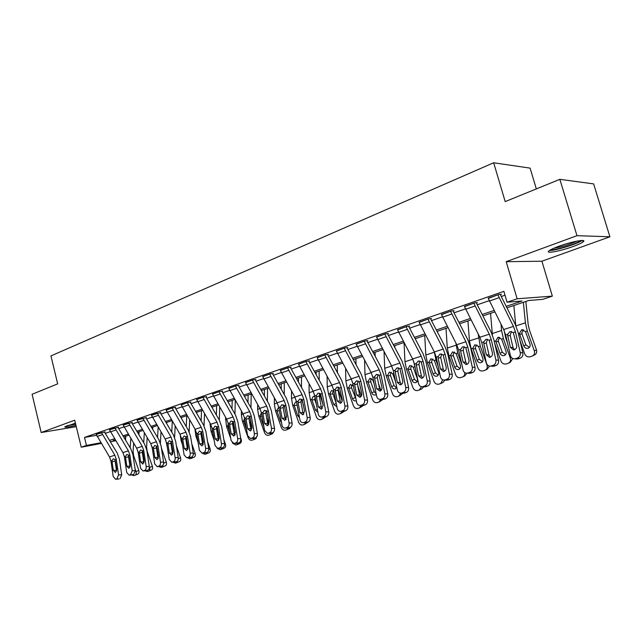 <?xml version="1.0" encoding="UTF-8"?>
<svg xmlns="http://www.w3.org/2000/svg" width="642" height="642" viewBox="0 0 642 642"><rect width="100%" height="100%" fill="white"/><g stroke="black" fill="none" stroke-linecap="round" stroke-linejoin="round"><path stroke-width="0.96" d="M75.451 423.198L64.794 426.81C64.601 427.62 68.325 427.163 75.981 425.421M573.081 246.504C578.033 244.698 581.347 243.182 583.04 241.938C587.831 238.599 571.789 241.44 558.717 246.311C553.861 248.101 550.643 249.594 549.062 250.781C544.504 254.088 560.225 251.247 573.081 246.504M125.615 438.879L124.917 439.016M536.343 188.909L530.091 168.124L493.666 162.771L50.943 355.901L57.668 383.868L32.1 394.284L41.176 432.531L76.286 426.673M493.666 162.771L505.19 201.596L559.848 179.335L593.625 183.885L609.9 236.794L576.973 235.678L506.193 261.679L517.139 298.787L552.345 296.131L542.659 299.373L528.743 300.488L506.955 307.823M506.193 261.679L541.912 261.222L609.9 236.794M541.912 261.222L552.345 296.131M559.848 179.335L576.973 235.678M506.217 306.362L522.018 301.026L507.076 302.213L503.882 291.34L84.511 437.435L96.469 435.3M105.256 433.35L110.223 431.633M118.698 428.704L123.874 426.914M132.469 423.945L137.853 422.083M146.585 419.066L152.186 417.131M161.046 414.066L166.888 412.052M175.884 408.946L181.959 406.843M191.091 403.69L197.423 401.499M206.7 398.297L213.288 396.018M222.718 392.76L229.579 390.384M239.169 387.078L246.311 384.606M256.062 381.236L263.501 378.668M273.412 375.241L281.172 372.561M291.251 369.078L299.332 366.285M309.588 362.738L318.015 359.825M328.447 356.222L337.235 353.188M347.86 349.513L357.024 346.351M367.842 342.611L377.4 339.305M388.418 335.501L398.393 332.05M409.62 328.174L420.028 324.579M431.472 320.623L442.338 316.867M454.014 312.831L465.362 308.914M477.263 304.798L489.124 300.697M501.266 296.5L505.013 295.208M514.403 358.83L517.966 358.918L514.403 358.83C512.372 358.766 511.04 357.682 510.414 355.572L505.647 334.988L503.681 329.547L488.169 298.177L497.879 294.806L513.439 326.393L515.414 331.874L520.253 352.57L522.869 352.843L518.046 332.219L515.093 324.033L500.744 295.464L500.423 294.638L501.394 294.293L498.858 294.461L488.241 298.442M490.247 366.125L493.802 366.189L490.247 366.125C488.265 366.068 486.973 364.985 486.363 362.899L481.773 342.603L479.839 337.251L464.423 306.435L473.828 303.16L489.292 334.193L491.234 339.586L495.889 359.993L498.569 360.226L493.915 339.899L491.01 331.85L476.749 303.778L476.428 302.96L477.367 302.631L474.775 302.831L464.487 306.675M466.846 373.195L470.401 373.227L466.846 373.195C464.912 373.138 463.652 372.071 463.059 369.993L458.637 349.994L456.743 344.714L441.415 314.428L450.532 311.258L465.891 341.761L467.809 347.065L472.295 367.184L475.016 367.385L470.538 347.346L467.681 339.417L453.493 311.827L453.18 311.025L454.095 310.712L451.446 310.937L441.479 314.652M444.16 380.04L447.715 380.056L444.16 380.04C442.282 379.984 441.046 378.932 440.476 376.878L436.215 357.153L434.345 351.952L419.114 322.172L427.949 319.106L443.221 349.087L445.099 354.312L449.424 374.15L452.193 374.318L447.875 354.561L445.067 346.752L430.959 319.636L430.646 318.849L431.536 318.536L428.84 318.793L419.178 322.388M422.163 386.685L425.71 386.677L422.163 386.685C420.325 386.636 419.13 385.585 418.568 383.547L414.459 364.094L412.613 358.974L397.486 329.683L406.057 326.706L421.224 356.19L423.086 361.342L427.251 380.907L430.06 381.051L425.903 361.558L423.126 353.862L409.106 327.203L408.802 326.425L409.66 326.128L406.924 326.409L397.542 329.884M400.817 393.129L404.364 393.105L400.817 393.129C399.027 393.081 397.863 392.045 397.318 390.023L393.353 370.827L391.54 365.788L376.509 336.978L384.823 334.089L399.894 363.091L401.723 368.155L405.736 387.455L408.593 387.575L404.572 368.347L401.844 360.772L387.912 334.546L387.608 333.784L388.442 333.487L385.657 333.8L376.565 337.162M380.096 399.38L383.635 399.34L380.096 399.38C378.355 399.34 377.215 398.313 376.685 396.307L372.858 377.368L371.068 372.4L356.141 344.056L364.215 341.247L379.189 369.784L380.987 374.776L384.863 393.819L387.752 393.907L383.876 374.936L381.188 367.473L367.336 341.672L367.039 340.918L367.85 340.637L365.033 340.966L356.19 344.232M359.977 405.455L363.516 405.399L359.977 405.455C358.276 405.415 357.169 404.396 356.647 402.414L352.956 383.723L351.198 378.828L336.368 350.925L344.208 348.197L359.079 376.276L360.852 381.204L364.592 399.99L367.513 400.062L363.765 381.34L361.117 373.981L347.362 348.59L347.065 347.852L347.852 347.579L344.995 347.924L336.416 351.094M340.429 411.362L343.96 411.281L340.429 411.362C338.767 411.313 337.692 410.31 337.186 408.344L333.623 389.895L331.882 385.072L317.156 357.602L324.78 354.954L339.546 382.592L341.287 387.447L344.906 405.993L347.852 406.041L344.232 387.559L341.624 380.305L327.95 355.315L327.661 354.585L328.423 354.32L325.542 354.689L317.204 357.755M321.425 417.091L324.956 417.003L321.425 417.091C319.812 417.051 318.761 416.056 318.272 414.106L314.821 395.897L313.111 391.13L298.49 364.086L305.889 361.51L320.559 388.731L322.276 393.514L325.775 411.819L328.744 411.843L325.253 393.602L322.677 386.452L309.091 361.847L308.802 361.125L309.548 360.868L306.635 361.253L298.53 364.239M302.96 422.669L306.483 422.564L302.96 422.669C301.379 422.629 300.352 421.642 299.878 419.707L296.548 401.723L294.855 397.037L280.337 370.394L287.536 367.89L302.101 394.694L303.794 399.412L307.173 417.485L310.166 417.493L306.788 399.485L304.252 392.431L290.762 368.195L290.473 367.489L291.195 367.232L288.258 367.641L280.377 370.538M284.992 428.094L288.507 427.973L284.992 428.094C283.451 428.053 282.448 427.074 281.982 425.156L278.764 407.405L277.103 402.775L262.682 376.525L269.68 374.093L284.141 400.496L285.818 405.15L289.085 422.998L292.094 422.982L288.836 405.198L286.332 398.241L272.922 374.374L272.641 373.676L273.348 373.427L270.386 373.853L262.714 376.661M267.505 433.366L271.02 433.23L267.505 433.366L264.576 430.461L261.463 412.926L259.817 408.36L245.501 382.496L252.314 380.128L266.679 406.145L268.324 410.736L271.486 428.358L274.519 428.326L271.357 410.76L268.894 403.898L255.572 380.385L255.291 379.695L255.981 379.454L253.004 379.887L245.533 382.624M250.492 438.502L253.991 438.358L250.492 438.502L247.627 435.621L244.618 418.303L242.997 413.793L228.777 388.306L235.413 386.002L249.674 411.634L251.303 416.168L254.352 433.575L257.402 433.527L254.352 416.177L251.913 409.403L238.688 386.235L238.407 385.553L239.073 385.32L236.079 385.77L228.809 388.434M233.921 443.502L237.42 443.341L233.921 443.502L231.128 440.653L228.215 423.535L226.61 419.09L212.494 393.963L218.962 391.716L233.118 416.987L234.723 421.457L237.676 438.655L240.742 438.59L237.781 421.449L235.381 414.764L222.244 391.925L221.972 391.251L222.622 391.026L219.612 391.492L212.526 394.084M217.774 448.373L221.265 448.204L217.774 448.373L215.054 445.548L212.229 428.639L210.656 424.25L196.637 399.476L202.928 397.286L216.988 422.203L218.569 426.617L221.434 443.606L224.507 443.526L221.65 426.593L219.275 419.988L206.226 397.478L205.954 396.812L206.588 396.595L203.562 397.069L196.669 399.589M207.575 452.112L206.154 453.934L204.894 454.311L202.078 453.124L205.528 452.939L202.053 453.124L199.389 450.323L196.653 433.607L195.104 429.273L181.18 404.845L187.32 402.711L201.275 427.275L202.84 431.633L205.609 448.429L208.698 448.333L205.922 431.601L203.586 425.084L190.626 402.879L190.353 402.221L190.971 402.012L187.937 402.502L181.213 404.95M186.718 457.746L190.192 457.553L186.718 457.746L184.126 454.969L181.477 438.454L179.937 434.177L166.118 410.077L172.104 407.999L185.955 432.226L187.504 436.528L190.184 453.124L193.282 453.019L190.594 436.48L188.283 430.044L175.41 408.151L175.146 407.501L175.748 407.293L172.698 407.79L166.15 410.182M171.775 462.256L175.234 462.055L171.775 462.256L169.231 459.503L166.671 443.181L165.155 438.951L151.432 415.181L157.266 413.159L171.021 437.058L172.546 441.303L175.146 457.706L178.251 457.586L175.651 441.239L173.372 434.883L160.588 413.288L160.323 412.646L160.909 412.445L151.456 415.278M157.194 466.662L160.644 466.445L157.194 466.662L154.714 463.933L152.226 447.787L150.726 443.614L137.107 420.157L142.797 418.183L156.455 441.76L157.964 445.957L160.476 462.176L163.59 462.039L161.07 445.877L158.823 439.601L146.119 418.295L145.862 417.661L146.432 417.469L137.131 420.253M142.965 470.947L146.416 470.73L142.965 470.947L140.55 468.243L138.134 452.289L136.658 448.164L123.136 425.012L128.681 423.086L142.243 446.359L143.728 450.499L146.175 466.533L149.289 466.389L146.849 450.411L144.619 444.208L132.011 423.182L131.754 422.556L132.316 422.364L123.16 425.108M129.082 475.136L132.525 474.911L129.082 475.136L126.723 472.456L124.379 456.679L122.919 452.602L109.493 429.755L114.91 427.869L128.376 450.836L129.845 454.937L132.212 470.787L135.334 470.634L132.958 454.825L130.767 448.702L118.24 427.949L117.992 427.331L118.529 427.147L109.517 429.843M115.536 479.229L118.963 478.996L115.536 479.229L113.217 476.573L110.954 460.964L109.509 456.935L96.18 434.377L101.468 432.539L114.838 455.218L116.282 459.263L118.577 474.936L121.707 474.775L119.404 459.142L117.237 453.091L104.798 432.604L104.55 432.002L105.079 431.817L96.204 434.465M101.284 443.445L81.245 447.201L74.721 420.205L41.176 432.531M81.245 447.201L86.445 445.428L100.858 442.739M84.511 437.435L86.445 445.428M507.076 302.213L517.139 298.787M115.737 440.741L110.352 441.744M115.159 439.786L113.241 440.428L115.311 440.043M124.508 438.326L125.671 438.109M494.781 311.924L482.92 315.92M470.995 319.941L459.632 323.761M447.939 327.701L437.066 331.368M425.59 335.228L415.173 338.735M403.922 342.531L393.939 345.894M382.897 349.609L373.323 352.835M362.481 356.487L353.309 359.576M342.659 363.163L333.864 366.125M323.407 369.648L314.965 372.488M304.685 375.947L296.596 378.676M286.484 382.078L278.724 384.694M268.789 388.041L261.334 390.553M251.56 393.843L244.409 396.25M234.795 399.493L227.926 401.804M218.465 404.99L211.868 407.213M202.559 410.342L196.227 412.477M187.063 415.567L180.98 417.613M171.96 420.654L166.109 422.621M157.226 425.614L151.608 427.508M142.853 430.453L137.46 432.275M128.841 435.18L123.657 436.921M109.541 440.412L114.517 438.735M123.015 435.862L128.191 434.112M136.818 431.191L142.211 429.37M150.958 426.416L156.576 424.522M165.459 421.513L171.302 419.539M180.322 416.498L186.405 414.435M195.561 411.345L201.893 409.203M211.202 406.057L217.798 403.826M227.252 400.632L234.121 398.313M243.727 395.063L250.886 392.647M260.652 389.349L268.099 386.829M278.034 383.475L285.802 380.85M295.906 377.432L303.995 374.703M314.275 371.228L322.709 368.38M333.166 364.841L341.961 361.871M352.602 358.276L361.775 355.178M372.617 351.511L382.183 348.277M393.225 344.545L403.208 341.175M414.459 337.371L424.876 333.856M436.343 329.98L447.217 326.305M458.902 322.348L470.265 318.512M482.19 314.484L494.051 310.471M511.473 331.481L510.189 335.405L507.766 336.007L510.39 347.33L513.03 347.611L510.189 335.405M517.966 358.918L519.932 358.324L517.3 358.075C519.635 357.096 520.622 355.259 520.253 352.57M517.035 359.071L516.064 358.982M513.03 347.611L514.483 349.73M522.869 352.843C523.238 355.516 522.259 357.345 519.932 358.324M515.333 358.669L517.3 358.075M507.766 336.007L507.742 334.322L510.005 331.577L513.303 332.548L516.666 345.38C516.962 347.523 516.176 348.991 514.314 349.786L513.544 349.914L510.39 347.33M520.1 340.99L524.658 353.854C525.766 356.27 527.547 357.249 529.979 356.792L532.058 356.166C534.232 355.17 535.003 353.413 534.353 350.917L536.471 349.874C537.113 352.362 536.351 354.111 534.176 355.106L532.948 355.724M513.841 305.504L515.735 325.398M523.366 302.302L525.405 322.822L527.291 330.999L534.353 350.917M525.854 301.459L528.181 324.611L529.433 330.036L536.471 349.874M519.418 333.495L521.601 329.819L525.493 331.569L529.971 344.024C530.485 346.038 529.867 347.45 528.109 348.245L528.029 348.277C526.087 348.646 524.666 347.868 523.776 345.934L519.418 333.495L518.415 333.816M523.679 329.908L521.874 332.444L522.074 334.065L525.918 344.915L529.409 347.378M487.479 339.193L486.307 342.997L483.819 343.622L486.347 354.777L489.043 355.034L486.307 342.997M493.802 366.189L495.712 365.611L493.032 365.402C495.287 364.439 496.242 362.642 495.889 359.993M492.936 366.333L492.077 366.269M489.043 355.034L490.432 357.113M498.569 360.226C498.922 362.866 497.967 364.656 495.712 365.611M491.122 365.972L493.032 365.402M483.819 343.622L483.803 341.961L485.994 339.273L489.188 340.244L492.43 352.899C492.711 355.002 491.949 356.446 490.151 357.217L489.421 357.345L486.347 354.777M464.238 346.672L463.171 350.355L460.619 351.005L463.059 362L465.803 362.224L463.171 350.355M470.401 373.227L472.247 372.673L469.519 372.488C471.709 371.558 472.632 369.792 472.295 367.184M469.583 373.371L468.829 373.323M465.803 362.224L467.127 364.271M475.016 367.385C475.361 369.985 474.43 371.75 472.247 372.673M467.665 373.05L469.519 372.488M460.619 351.005L460.603 349.36L462.73 346.728L465.819 347.699L468.949 360.178C469.222 362.257 468.483 363.669 466.734 364.423L466.052 364.544L463.059 362M441.704 353.927L440.725 357.49L438.133 358.156L440.476 369.006L443.269 369.198L440.725 357.49M447.715 380.056L449.504 379.518L446.728 379.366C448.854 378.459 449.753 376.718 449.424 374.15M446.944 380.192L446.278 380.152M443.269 369.198L444.529 371.196M452.193 374.318C452.522 376.886 451.623 378.611 449.504 379.518M444.93 379.903L446.728 379.366M438.133 358.156L438.117 356.543L440.171 353.959L443.181 354.93L446.19 367.232C446.455 369.278 445.733 370.675 444.039 371.405L443.397 371.517L440.476 369.006M494.765 343.614L500.937 361.037C502.028 363.42 503.753 364.391 506.121 363.95L508.127 363.348C510.238 362.377 510.976 360.652 510.334 358.188L511.497 357.626M490.536 313.352L492.422 335.012M501.025 324.274L501.579 330.518L503.392 338.583L510.334 358.188M504.259 330.766L505.599 337.604L507.493 342.964M495.76 341.006L497.863 337.395L501.643 339.137L506.048 351.399C506.562 353.381 505.96 354.769 504.259 355.548L504.187 355.564C502.301 355.925 500.912 355.154 500.046 353.252L495.76 341.006L494.276 341.472M512.781 358.525L510.31 362.273L508.946 362.947M499.901 337.507L498.264 339.931L498.465 341.536L502.253 352.217L505.551 354.657M467.938 320.968L469.43 340.902L471.148 348.815L477.937 368.002C479.012 370.354 480.689 371.309 482.985 370.891L484.927 370.306C486.973 369.359 487.687 367.673 487.053 365.242L487.511 365.025M478.162 333.96L480.216 345.934L487.053 365.242M472.825 348.285L474.855 344.738L478.531 346.471L482.856 358.549C483.362 360.507 482.792 361.863 481.139 362.618L481.067 362.642C479.237 362.987 477.889 362.216 477.038 360.347L472.825 348.285L471.148 348.815M489.533 366.084L487.166 369.222L485.673 369.944M476.862 344.866L475.377 347.202L475.578 348.775L479.301 359.303L482.423 361.703M446.013 328.351L447.297 348.052L448.951 355.861L455.627 374.759C456.679 377.071 458.316 378.026 460.539 377.624L462.425 377.055C464.278 376.236 465.001 374.711 464.591 372.472M455.924 343.149L457.746 353.068L461.935 364.913M450.572 355.339L452.538 351.864L456.109 353.59L460.37 365.483C460.868 367.409 460.314 368.741 458.717 369.479L458.645 369.495C456.871 369.832 455.563 369.07 454.721 367.224L450.572 355.339L448.951 355.861M466.967 373.203L464.72 375.963L463.115 376.726M454.52 352.017L453.172 354.248L453.372 355.796L457.04 366.165L459.993 368.54M419.844 360.964L418.961 364.415L416.321 365.089L418.584 375.795L421.409 375.955L418.961 364.415M425.71 386.677L427.444 386.155L424.627 386.035C426.689 385.144 427.564 383.435 427.251 380.907M424.98 386.805L424.394 386.781M421.409 375.955L422.613 377.921M430.06 381.051C430.373 383.571 429.506 385.272 427.444 386.155M422.885 386.556L424.627 386.035M416.321 365.089L416.313 363.5L418.303 360.964L421.216 361.936L424.129 374.077C424.378 376.092 423.68 377.464 422.035 378.178L421.433 378.282L418.584 375.795M424.723 335.525L425.815 354.994L427.403 362.69L433.976 381.324C435.011 383.603 436.608 384.542 438.767 384.157L440.597 383.603L442.803 379.815M434.305 351.888L435.942 359.985L438.213 366.397M428.984 362.192L430.878 358.774L434.353 360.491L438.542 372.208C439.04 374.109 438.51 375.418 436.953 376.132L436.889 376.156C435.164 376.477 433.888 375.722 433.061 373.901L428.984 362.192L427.403 362.69M445.058 380.088L442.94 382.504L441.223 383.306M432.836 358.958L431.617 361.093L431.817 362.618L435.428 372.833L438.221 375.177M549.48 250.476C555.049 250.797 577.471 243.936 582.085 240.477M580.496 240.573C577.928 243.495 554.439 250.685 550.828 249.674M553.974 248.181C561.919 246.857 569.598 244.498 577.014 241.111M75.66 424.073L67.49 425.558M73.99 423.576L75.459 423.247M66.511 425.927L75.692 424.21M398.642 367.794L397.839 371.124L395.159 371.822L397.342 382.383L400.199 382.52L397.839 371.124M404.364 393.105L406.049 392.599L403.192 392.495C405.19 391.636 406.041 389.959 405.736 387.455M403.674 393.225L403.152 393.209M400.199 382.52L401.338 384.438M408.593 387.575C408.89 390.063 408.039 391.74 406.049 392.599M401.507 393.008L403.192 392.495M395.159 371.822L395.143 370.257L397.077 367.77L399.91 368.733L402.719 380.714C402.959 382.704 402.277 384.044 400.688 384.743L400.11 384.847L397.342 382.383M378.058 374.43L377.335 377.648L374.607 378.363L376.718 388.771L379.615 388.883L377.335 377.648M383.635 399.34L385.272 398.851L382.383 398.77C384.325 397.936 385.152 396.283 384.863 393.819M382.985 399.452L382.52 399.444M379.615 388.883L380.682 390.761M387.752 393.907C388.041 396.363 387.214 398.008 385.272 398.851M380.746 399.268L382.383 398.77M374.607 378.363L374.599 376.814L376.477 374.374L379.229 375.337L381.934 387.158C382.167 389.116 381.508 390.44 379.96 391.122L376.718 388.771M358.067 380.867L357.417 383.98L354.657 384.702L356.687 394.982L359.616 395.071L357.417 383.98M363.516 405.399L365.105 404.917L362.184 404.869C364.07 404.051 364.873 402.422 364.592 399.99M362.899 405.503L362.481 405.503M359.616 395.071L360.619 396.892M367.513 400.062C367.786 402.486 366.983 404.099 365.105 404.917M360.587 405.343L362.184 404.869M354.657 384.702L354.649 383.186L356.47 380.786L359.143 381.749L361.759 393.41C361.984 395.352 361.342 396.652 359.841 397.31L356.687 394.982M338.647 387.134L338.061 390.135L335.268 390.874L337.235 401.017L340.188 401.081L338.061 390.135M343.96 411.281L345.508 410.816L342.555 410.784C344.393 409.989 345.171 408.384 344.906 405.993M340.188 401.081L341.127 402.855M347.852 406.041C348.116 408.424 347.338 410.021 345.508 410.816M341.006 411.249L342.555 410.784M335.268 390.874L335.268 389.373L337.034 387.014L339.626 387.977L342.162 399.493C342.371 401.402 341.753 402.678 340.292 403.328L337.235 401.017M319.772 393.225L319.243 396.114L316.426 396.868L318.32 406.884L321.297 406.924L319.243 396.114M324.956 417.003L326.457 416.546L323.488 416.538C325.269 415.759 326.032 414.186 325.775 411.819M321.297 406.924L322.18 408.641M328.744 411.843C329.001 414.202 328.239 415.767 326.457 416.546M321.979 416.995L323.488 416.538M316.426 396.868L316.426 395.384L318.135 393.073L320.663 394.027L323.111 405.391L321.289 409.171L318.32 406.884M404.067 342.796L404.95 361.735L406.482 369.327L412.958 387.688C413.97 389.935 415.526 390.874 417.629 390.497L419.395 389.967L421.553 386.661M413.336 360.507L415.358 368.331M408.015 368.845L409.853 365.491L413.231 367.192L417.356 378.74C417.846 380.61 417.34 381.894 415.823 382.592L415.767 382.616C414.09 382.921 412.846 382.175 412.036 380.377L408.015 368.845L406.482 369.327M423.768 386.757L421.786 388.851L419.98 389.694M411.795 365.691L410.687 367.738L410.896 369.238L414.451 379.31L417.091 381.613M384.06 351.792L384.686 368.275L386.171 375.779L392.543 393.875C393.538 396.09 395.055 397.013 397.093 396.66L398.81 396.138L400.897 393.129M400.03 381.693L400.801 383.884M394.758 345.613L394.838 347.587M396.78 387.431L395.255 388.892C393.626 389.188 392.406 388.45 391.612 386.677L387.656 375.305L389.437 372.007L392.719 373.7L395.6 381.725M403.08 393.209L399.356 395.889M391.355 372.24L390.36 374.19L390.569 375.666L394.068 385.593L396.563 387.864M364.576 360.355L364.993 374.639L366.422 382.038L372.705 399.886C373.684 402.069 375.161 402.983 377.143 402.638L378.812 402.141L380.81 399.404M378.539 383.611L380.971 390.513M375.048 352.249L375.193 356.302M376.292 394.373L375.321 394.982C373.732 395.271 372.553 394.541 371.766 392.792L367.874 381.581L369.985 378.25L372.793 380.016L374.134 383.691M382.969 399.452L379.318 401.908M371.501 378.603L370.611 380.457L370.811 381.918L374.262 391.708L376.18 393.795M345.589 368.532L345.853 380.818L347.234 388.129L353.421 405.728C354.376 407.879 355.82 408.793 357.755 408.456L359.368 407.967L361.286 405.479M357.779 385.826L361.366 396.01M355.893 358.701L356.045 364.624M355.997 400.897L355.949 400.913C354.4 401.186 353.244 400.464 352.482 398.738L348.638 387.68L350.307 384.494L353.453 386.211M363.468 405.407L359.841 407.758M352.201 384.791L351.399 386.556L351.607 387.993L356.005 399.155M327.091 376.356L327.235 386.829L328.568 394.052L334.667 411.41C335.606 413.536 337.018 414.435 338.896 414.114L340.469 413.641L342.298 411.378M334.313 365.972L334.33 366.967M338.013 388.859L342.162 400.977M337.259 364.977L337.395 372.569M336.873 406.731L333.72 404.524L329.932 393.618L331.553 390.48L333.864 391.155M344.553 411.105L340.902 413.448M333.439 390.809L332.725 392.487L332.933 393.899L336.183 403.16M301.411 399.147L300.954 401.932L298.097 402.695L299.934 412.581L302.936 412.605L300.954 401.932M306.483 422.564L307.943 422.123L304.942 422.131C306.675 421.369 307.422 419.82 307.173 417.485M302.936 412.605L303.754 414.267M310.166 417.493C310.415 419.82 309.669 421.361 307.943 422.123M303.481 422.572L304.942 422.131M298.097 402.695L298.097 401.234L299.766 398.955L302.23 399.918L304.597 411.137L302.815 414.852L299.934 412.581M309.067 383.852L309.123 392.679L310.407 399.814L316.418 416.931C317.349 419.033 318.721 419.924 320.551 419.619L322.075 419.154L323.817 417.099M316.145 372.087L316.169 374.663M319.507 393.698L322.846 403.987M319.122 371.092L319.218 380.176M317.934 412.357L315.471 410.15L311.739 399.388L313.304 396.307L314.941 396.507M326.152 416.642L322.485 418.977M315.013 396.884L314.757 399.653L316.442 404.444M283.563 404.917L283.146 407.59L280.273 408.36L282.047 418.127L285.072 418.135L283.146 407.59M288.507 427.973L289.927 427.54L286.91 427.572C288.595 426.826 289.317 425.301 289.085 422.998M285.072 418.135L285.826 419.74M292.094 422.982C292.335 425.277 291.612 426.802 289.927 427.54M285.489 427.997L286.91 427.572M280.273 408.36L280.281 406.916L281.902 404.685L284.294 405.64L286.581 416.722L284.847 420.382L282.047 418.127M291.508 391.042L291.492 398.377L292.736 405.423L298.658 422.316C299.573 424.386 300.921 425.269 302.703 424.972L304.188 424.522L305.833 422.661M298.458 378.05L298.466 382.038M302.807 411.923L303.546 414.026M301.668 399.316L303.538 405.463M301.467 377.031L301.499 387.479M299.493 417.637L297.711 415.623L294.028 405.006L295.553 401.98L296.588 401.948M308.256 422.003L304.565 424.362M296.861 403.874L297.334 406.001M266.189 410.535L265.828 413.103L262.931 413.881L264.648 423.519L267.682 423.511L265.828 413.103M271.02 433.23L272.401 432.82L269.367 432.86C271.004 432.13 271.71 430.63 271.486 428.358M267.682 423.511L268.38 425.052M274.519 428.326C274.744 430.597 274.038 432.09 272.401 432.82M267.979 433.278L269.367 432.86M262.931 413.881L262.931 412.453L264.512 410.254L266.839 411.209L269.054 422.155L267.369 425.758L264.648 423.519M274.383 397.952L274.327 403.922L275.53 410.88L281.373 427.548C282.271 429.594 283.587 430.477 285.321 430.188L286.765 429.755L288.338 428.013M281.244 383.844L281.212 389.132M284.438 414.644L286.099 419.387M284.558 406.145L284.831 407.124M284.278 382.825L284.229 394.493M281.509 422.54L280.418 420.951L276.79 410.479L278.564 407.429M290.93 426.962L289.39 428.607L287.118 429.594M249.273 416L248.96 418.464L246.047 419.25L247.708 428.776L250.757 428.744L248.96 418.464M253.991 438.358L255.339 437.948L252.29 438.013C253.887 437.298 254.577 435.822 254.352 433.575M250.757 428.744L251.399 430.228M257.402 433.527C257.627 435.766 256.936 437.242 255.339 437.948M250.942 438.422L252.29 438.013M246.047 419.25L246.047 417.846L247.587 415.679L249.85 416.634L252.001 427.444L250.356 430.991L247.708 428.776M257.683 404.604L257.611 409.323L258.774 416.193L264.536 432.652C265.419 434.674 266.703 435.541 268.396 435.26L269.8 434.843L271.325 433.141M264.472 389.493L264.392 395.953M266.607 417.469L268.918 424.073M267.529 388.466L267.385 401.242M263.942 426.906L260.002 415.807L261.43 412.87M274.102 431.288L272.441 433.695L270.138 434.698M232.805 421.329L232.532 423.688L229.603 424.482L231.208 433.888L234.274 433.84L232.532 423.688M237.42 443.341L238.728 442.948L235.662 443.028C237.219 442.33 237.885 440.877 237.676 438.655M234.274 433.84L234.86 435.26M240.742 438.59C240.951 440.805 240.285 442.258 238.728 442.948M234.346 443.421L235.662 443.028M229.603 424.482L229.611 423.094L231.104 420.967L233.311 421.906L235.389 432.596L233.784 436.095L231.208 433.888M241.408 411.016L241.328 414.58L242.443 421.377L248.125 437.619C249 439.618 250.26 440.476 251.905 440.211L253.269 439.802L254.754 438.125M248.133 394.999L247.989 402.518M249.297 420.39L252.057 428.262M251.215 393.963L250.966 407.734M246.552 429.426L243.639 421L244.53 418.359M251.415 430.204L250.597 427.821M257.442 434.971L255.941 438.647L253.59 439.666M216.763 426.529L216.531 428.776L213.585 429.578L215.142 438.871L218.216 438.807L216.531 428.776M221.265 448.204L222.541 447.819L219.468 447.915C220.984 447.233 221.634 445.797 221.434 443.606M218.216 438.807L218.745 440.155M224.507 443.526C224.716 445.708 224.058 447.137 222.541 447.819M218.192 448.301L219.468 447.915M213.585 429.578L213.593 428.206L215.046 426.111L217.205 427.05L219.211 437.611L217.646 441.054L215.142 438.871M225.527 417.204L226.53 426.424L230.767 438.542M232.203 400.359L231.979 408.858M232.492 423.287L235.084 430.814M240.598 437.756L241.175 439.401C241.721 441.431 241.28 442.787 239.851 443.478L237.46 444.505M235.285 400.343L234.94 414.002M229.571 431.52L227.701 426.055L228.247 423.744M238.607 442.988L237.163 444.633L235.839 445.026L232.348 442.956M235.173 434.69L233.704 430.485M201.131 431.593L200.938 433.735L197.977 434.538L199.477 443.726L202.567 443.654L200.938 433.735M205.528 452.939L206.772 452.57L203.683 452.674C205.167 452.008 205.801 450.588 205.609 448.429M202.567 443.654L203.049 444.93M208.698 448.333C208.891 450.491 208.249 451.904 206.772 452.57M202.439 453.051L203.683 452.674M197.977 434.538L197.985 433.189L199.397 431.127L201.5 432.066L203.45 442.498L201.917 445.893L199.477 443.726M185.891 436.544L185.739 438.566L182.761 439.377L184.214 448.461L187.312 448.373L185.739 438.566M190.192 457.553L191.404 457.192L188.307 457.313C189.751 456.655 190.369 455.266 190.184 453.124M187.312 448.373L187.737 449.569M193.282 453.019C193.467 455.146 192.849 456.542 191.404 457.192M187.095 457.674L188.307 457.313M182.761 439.377L182.769 438.045L184.15 436.014L186.196 436.945L188.09 447.265L186.589 450.612L184.214 448.461M171.037 441.367L170.908 443.277L167.923 444.095L169.336 453.075L172.441 452.971L170.908 443.277M175.234 462.055L176.422 461.702L173.308 461.831C174.72 461.197 175.33 459.816 175.146 457.706M172.441 452.971L172.818 454.095M178.251 457.586C178.436 459.688 177.826 461.06 176.422 461.702M172.128 462.192L173.308 461.831M167.923 444.095L167.931 442.779L169.271 440.781L171.278 441.712L173.107 451.904L171.647 455.21L169.336 453.075M156.544 446.086L156.447 447.875L153.446 448.702L154.818 457.577L157.932 457.457L156.447 447.875M160.644 466.445L161.8 466.1L158.686 466.244C160.059 465.619 160.652 464.262 160.476 462.176M157.932 457.457L158.261 458.484M163.59 462.039C163.766 464.126 163.172 465.474 161.8 466.1M157.531 466.59L158.686 466.244M153.446 448.702L153.454 447.394L154.77 445.428L156.72 446.359L158.502 456.438L157.073 459.696L154.818 457.577M210.03 423.174L211.017 431.344L214.203 440.46M216.675 405.592L216.37 414.973M216.555 427.219L218.44 432.997M223.841 439.593L225.446 444.176C225.984 446.174 225.559 447.514 224.17 448.188L221.747 449.223M219.716 407.148L219.315 420.045M213.08 433.735L212.157 430.983L212.333 429.257M222.878 447.683L221.466 449.336L220.174 449.729L217.124 448.317M219.227 438.807L217.285 433.23M194.903 428.944L195.89 436.143L198.113 442.507M201.532 410.695L201.131 420.887M201.195 431.665L202.262 435.284M207.575 441.576L210.111 448.822C210.64 450.796 210.231 452.12 208.875 452.779L206.419 453.822M204.517 413.705L204.06 425.943M203.337 441.824L201.315 436.03M197.046 435.974L195.89 436.143M202.342 442.25L203.185 444.657M180.145 434.546L181.132 440.829L182.464 444.649M186.75 415.671L186.26 426.601M191.757 443.662L195.144 453.356C195.674 455.314 195.28 456.614 193.956 457.256L191.476 458.308M189.671 420.012L189.157 431.729M192.656 456.213L191.22 458.412L189.992 458.781L187.344 457.722M186.758 439.04L185.899 439.313L187.552 443.935M186.67 444.368L188.098 448.453M165.764 440.139L167.249 446.888M166.663 422.436L166.607 423.463M172.297 421.232L171.743 432.138M176.381 445.845L180.546 457.786C181.068 459.712 180.691 460.996 179.399 461.63L176.887 462.681M175.17 426.103L174.608 437.427M170.892 443.149L172.192 446.142M178.035 459.969L176.654 462.786L175.451 463.147L172.955 462.208M171.43 446.575L172.955 450.965M142.396 450.692L142.331 452.369L139.322 453.196L140.654 461.967L143.768 461.839L142.331 452.369M146.416 470.73L147.54 470.393L144.418 470.546C145.758 469.936 146.344 468.596 146.175 466.533M143.768 461.839L144.049 462.786M149.289 466.389C149.458 468.443 148.88 469.784 147.54 470.393M143.294 470.891L144.418 470.546M139.322 453.196L139.338 451.904L140.702 449.938L142.524 450.885L142.909 452.056L144.241 460.852L142.845 464.07L140.654 461.967M151.817 446.054L152.427 449.087M152.716 427.131L152.603 429.169M158.149 427.171L157.563 437.499M161.415 448.1L166.294 462.104C166.816 464.014 166.447 465.273 165.187 465.899L162.651 466.959M161.006 431.978L160.396 443.084M156.399 447.305L157.274 448.525M163.606 463.452L162.434 467.047L161.262 467.4L158.919 466.582M156.76 447.691L157.908 452.618M128.601 455.202L128.552 456.743L125.543 457.577L126.827 466.252L129.949 466.116L128.552 456.743M132.525 474.911L133.616 474.582L130.495 474.751L132.212 470.787M129.949 466.116L130.182 466.967M135.334 470.634L133.616 474.582M129.395 475.08L130.495 474.751M125.543 457.577L125.551 456.302L126.803 454.392L128.665 455.314L130.334 465.169L128.97 468.339L126.827 466.252M139.105 431.721L138.913 434.69M144.322 432.909L143.72 442.699M149.313 466.606L149.618 467.464L152.387 466.325C152.9 468.211 152.539 469.454 151.311 470.064L148.759 471.124M147.162 437.651L146.585 447.193L147.187 451.39L152.387 466.325M149.618 467.464C150.132 469.358 149.779 470.602 148.543 471.212L147.403 471.557L145.212 470.835M142.901 452.746L143.262 454.384M112.085 461.855L112.101 460.595L113.313 458.717L115.135 459.632L115.103 461.02L112.085 461.855L113.329 470.442L116.459 470.289L115.103 461.02M118.963 478.996L116.908 478.844L118.577 474.936M116.459 470.289L116.643 471.027M121.707 474.775L120.03 478.675M115.833 479.173L116.908 478.844M116.282 459.263L115.135 459.632L116.756 469.382L115.424 472.504L113.329 470.442M125.8 436.199L125.535 440.035M130.816 438.454L130.19 447.739M135.061 468.821L136.024 471.581L138.8 470.442C139.306 472.303 138.961 473.539 137.757 474.133L135.189 475.2M133.632 443.141L133.079 451.535L133.656 455.684L138.8 470.442M136.024 471.581C136.529 473.451 136.184 474.687 134.989 475.281L133.873 475.618L131.827 474.992M513.303 332.548L515.414 331.874M505.647 334.988L507.742 334.322M503.681 329.547L513.439 326.393M489.308 301.074L499.027 297.719M527.291 330.999L525.493 331.569M525.405 322.822L515.951 325.879M523.776 345.934L525.918 344.915M522.074 334.065L519.587 334.137M489.188 340.244L491.234 339.586M481.773 342.603L483.803 341.961M479.839 337.251L489.292 334.193M465.546 309.284L474.96 306.033M465.819 347.699L467.809 347.065M458.637 349.994L460.603 349.36M456.743 344.714L465.891 341.761M442.523 317.228L451.647 314.082M443.181 354.93L445.099 354.312M436.215 357.153L438.117 356.543M434.345 351.952L443.221 349.087M420.205 324.932L429.049 321.883M503.392 338.583L501.643 339.137M501.579 330.518L492.253 333.535M500.046 353.252L502.253 352.217M498.465 341.536L495.929 341.632M480.216 345.934L478.531 346.471M478.475 337.981L469.43 340.902M477.038 360.347L479.301 359.303M475.578 348.775L472.985 348.903M457.746 353.068L456.109 353.59M456.069 345.219L447.297 348.052M454.721 367.224L457.04 366.165M453.372 355.796L450.732 355.949M421.216 361.936L423.086 361.342M414.459 364.094L416.313 363.5M412.613 358.974L421.224 356.19M398.57 332.404L407.148 329.442M435.942 359.985L434.353 360.491M434.329 352.241L425.815 354.994M433.061 373.901L435.428 372.833M431.817 362.618L429.137 362.794M399.91 368.733L401.723 368.155M393.353 370.827L395.143 370.257M391.54 365.788L399.894 363.091M377.576 339.65L385.898 336.777M379.229 375.337L380.987 374.776M372.858 377.368L374.599 376.814M371.068 372.4L379.189 369.784M357.201 346.688L365.274 343.903M359.143 381.749L360.852 381.204M352.956 383.723L354.649 383.186M351.198 378.828L359.079 376.276M337.411 353.517L345.26 350.813M339.626 387.977L341.287 387.447M333.623 389.895L335.268 389.373M331.882 385.072L339.546 382.592M318.183 360.162L325.807 357.53M320.663 394.027L322.276 393.514M314.821 395.897L316.426 395.384M313.111 391.13L320.559 388.731M299.501 366.606L306.916 364.054M414.78 366.694L413.231 367.192M412.742 359.215L404.95 361.735M412.036 380.377L414.451 379.31M410.896 369.238L408.176 369.431M393.867 373.331L392.719 373.7M391.66 366.02L384.686 368.275M387.656 375.305L386.171 375.779M391.612 386.677L394.068 385.593M390.569 375.666L387.808 375.883M373.355 379.839L372.793 380.016M371.196 372.633L364.993 374.639M367.874 381.581L366.422 382.038M371.766 392.792L374.262 391.708M370.811 381.918L368.026 382.15M351.318 379.053L345.853 380.818M348.638 387.68L347.234 388.129M352.482 398.738L355.002 397.647M351.607 387.993L348.791 388.25M332.002 385.288L327.235 386.829M329.932 393.618L328.568 394.052M333.72 404.524L336.239 403.441M332.933 393.899L330.084 394.172M302.23 399.918L303.794 399.412M296.548 401.723L298.097 401.234M294.855 397.037L302.101 394.694M281.34 372.882L288.547 370.394M313.232 391.355L309.123 392.679M311.739 399.388L310.407 399.814M315.471 410.15L317.365 409.339M314.757 399.653L311.884 399.942M284.294 405.64L285.818 405.15M278.764 407.405L280.281 406.916M277.103 402.775L284.141 400.496M263.669 378.981L270.683 376.557M294.975 397.254L291.492 398.377M294.028 405.006L292.736 405.423M297.711 415.623L299.02 415.069M297.069 405.246L294.18 405.551M266.839 411.209L268.324 410.736M261.463 412.926L262.931 412.453M259.817 408.36L266.679 406.145M246.48 384.919L253.301 382.56M277.216 402.983L274.327 403.922M276.79 410.479L275.53 410.88M280.418 420.951L281.164 420.638M279.374 410.744L276.935 411.016M249.85 416.634L251.303 416.168M244.618 418.303L246.047 417.846M242.997 413.793L249.674 411.634M229.748 390.689L236.392 388.402M259.938 408.569L257.611 409.323M260.002 415.807L258.774 416.193M262.032 416.12L260.146 416.337M233.311 421.906L234.723 421.457M228.215 423.535L229.611 423.094M226.61 419.09L233.118 416.987M213.457 396.315L219.925 394.084M243.117 414.002L241.328 414.58M243.639 421L242.443 421.377M245.148 421.361L243.783 421.513M217.205 427.05L218.569 426.617M212.229 428.639L213.593 428.206M210.656 424.25L216.988 422.203M197.584 401.796L203.883 399.621M226.73 419.298L225.454 419.707M227.701 426.055L226.53 426.424M228.713 426.465L227.838 426.569M201.5 432.066L202.84 431.633M196.653 433.607L197.985 433.189M195.104 429.273L201.275 427.275M182.119 407.14L188.258 405.022M186.196 436.945L187.504 436.528M181.477 438.454L182.769 438.045M179.937 434.177L185.955 432.226M167.048 412.341L173.035 410.278M171.278 441.712L172.546 441.303M166.671 443.181L167.931 442.779M165.155 438.951L171.021 437.058M152.355 417.412L158.189 415.398M156.72 446.359L157.964 445.957M152.226 447.787L153.454 447.394M150.726 443.614L156.455 441.76M138.014 422.364L143.712 420.398M224.572 444.537L225.446 444.176M217.181 429.394L216.667 429.554M210.769 424.45L209.974 424.707M212.157 430.983L211.017 431.344M212.695 431.44L212.293 431.488M208.754 449.392L210.111 448.822M201.901 434.241L201.066 434.506M193.33 454.119L195.144 453.356M181.822 440.613L181.132 440.829M178.299 458.717L180.546 457.786M171.823 443.782L171.382 443.919M142.524 450.885L143.728 450.499M138.134 452.289L139.338 451.904M136.658 448.164L142.243 446.359M124.034 427.195L129.588 425.277M163.63 463.211L166.294 462.104M128.665 455.314L129.845 454.937M124.379 456.679L125.551 456.302M122.919 452.602L128.376 450.836M110.384 431.906L115.801 430.036M143.11 453.95L142.58 454.022M110.954 460.964L112.101 460.595M109.509 456.935L114.838 455.218M97.062 436.504L102.351 434.682M129.307 458.252L128.785 458.324M583.04 241.938L582.591 240.485M528.775 347.924L528.109 348.245M522.187 329.691L522.7 329.683M504.869 355.251L504.259 355.548M498.417 337.275L498.858 337.259M481.701 362.353L481.139 362.618M459.231 369.238L458.717 369.479M437.427 375.915L436.953 376.132M416.265 382.399L415.823 382.592M395.721 388.691L395.312 388.875"/></g></svg>
